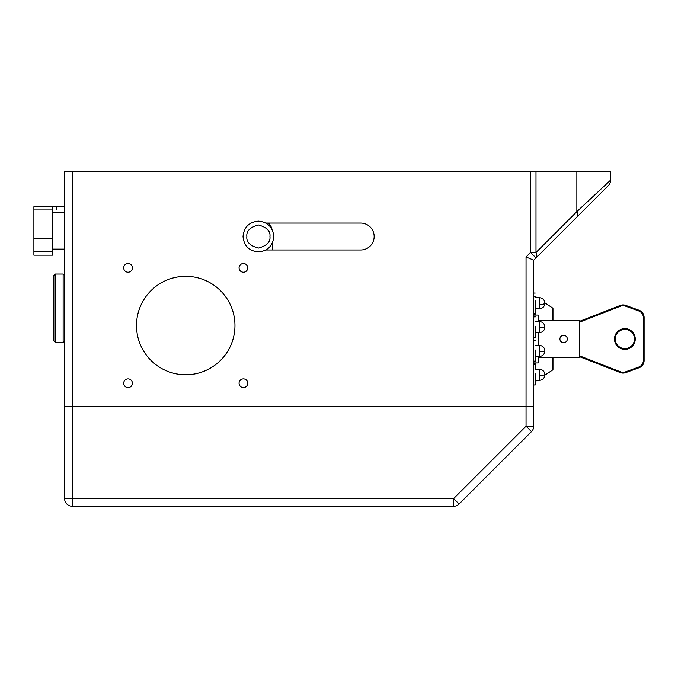 <?xml version="1.0" encoding="UTF-8"?>
<svg xmlns="http://www.w3.org/2000/svg" width="678" height="678" viewBox="0 0 678 678"><rect width="100%" height="100%" fill="white"/><g stroke="black" fill="none" stroke-linecap="round" stroke-linejoin="round"><path stroke-width="1.02" d="M247.758 267.861A4.348 4.348 0 0 0 243.41 263.513A4.348 4.348 0 0 0 239.063 267.861A4.348 4.348 0 0 0 243.41 272.209A4.348 4.348 0 0 0 247.758 267.861M132.396 267.861A4.348 4.348 0 0 0 128.049 263.513A4.348 4.348 0 0 0 123.701 267.861A4.348 4.348 0 0 0 128.049 272.209A4.348 4.348 0 0 0 132.396 267.861M132.396 383.223A4.348 4.348 0 0 0 128.049 378.875A4.348 4.348 0 0 0 123.701 383.223A4.348 4.348 0 0 0 128.049 387.57A4.348 4.348 0 0 0 132.396 383.223M247.758 383.223A4.348 4.348 0 0 0 243.41 378.875A4.348 4.348 0 0 0 239.063 383.223A4.348 4.348 0 0 0 243.41 387.57A4.348 4.348 0 0 0 247.758 383.223M234.961 325.542A49.231 49.231 0 0 0 185.73 276.31A49.231 49.231 0 0 0 136.507 325.542A49.231 49.231 0 0 0 185.73 374.764A49.231 49.231 0 0 0 234.961 325.542M64.596 498.584L72.292 498.584L72.292 506.271C68.978 505.805 68.978 505.805 72.292 506.271C68.978 505.805 68.978 505.805 72.292 506.271C68.978 505.805 68.978 505.805 72.292 506.271L72.817 506.271L72.292 506.271A7.687 7.687 0 0 1 64.596 498.584L64.596 171.729L72.292 171.729L72.292 406.291L526.043 406.291L64.596 406.291L72.292 406.291L72.292 498.584L453.641 498.584L459.082 504.025L470.074 493.033M530.552 171.729L610.649 171.729L610.649 180.077A7.687 7.687 0 0 1 608.395 185.518L535.993 257.92L530.552 252.479L530.552 171.729L72.292 171.729M535.993 171.729L535.993 252.479A7.687 4.441 45 0 1 535.993 257.92L533.739 260.166L533.739 406.291L526.043 406.291L533.739 406.291L533.739 426.182A7.687 7.687 0 0 1 531.484 431.623L459.082 504.025A7.687 7.687 0 0 1 453.641 506.271L72.292 506.271M545.273 248.631L583.724 210.18L545.273 248.631M265.852 249.979L360.696 249.979A13.458 13.458 0 0 0 374.154 236.52A13.458 13.458 0 0 0 360.696 223.062L265.852 223.062M576.859 217.053A7.687 4.441 -135 0 0 576.859 211.612L610.649 180.077A7.687 7.687 0 0 1 608.395 185.518M533.739 260.166L526.043 256.987L530.552 252.479L535.993 252.479L576.859 211.612L576.859 171.729M271.997 229.325A11.534 11.534 0 0 0 268.344 223.062M272.251 249.979L272.251 243.224M243.029 236.52C243.936 227.181 249.063 222.053 258.411 221.138C267.751 222.053 272.878 227.181 273.793 236.52C272.878 245.86 267.751 250.987 258.411 251.902C249.063 250.987 243.936 245.86 243.029 236.52M246.868 236.52C246.216 231.071 250.063 227.223 258.411 224.986C266.751 227.223 270.598 231.071 269.946 236.52C270.598 241.978 266.751 245.817 258.411 248.055C250.063 245.817 246.216 241.978 246.868 236.52M88.632 506.271L91.522 506.271M106.895 506.271L114.59 506.271M129.973 506.271L137.659 506.271M153.042 506.271L160.737 506.271M176.119 506.271L183.806 506.271M199.188 506.271L206.883 506.271M222.257 506.271L229.952 506.271M245.334 506.271L253.021 506.271M268.403 506.271L276.099 506.271M291.481 506.271L299.168 506.271M314.55 506.271L322.245 506.271M337.619 506.271L345.314 506.271M360.696 506.271L368.383 506.271M383.765 506.271L391.46 506.271M406.842 506.271L414.529 506.271M429.911 506.271L453.641 506.271L453.641 498.584L526.043 426.182L531.484 431.623L528.543 434.556M505.424 457.684L512.738 450.37M69.97 505.915L70.427 506.042M533.739 384.951L535.273 384.951L535.273 373.866M533.739 361.111L535.273 361.111L535.273 350.026M533.739 337.271L535.273 337.271L535.273 326.186M533.739 313.431L535.273 313.431L535.273 300.922M535.273 381.299L535.425 381.299A0.771 0.771 0 0 0 535.857 381.172L537.103 380.341M544.875 375.154L552.621 369.993L552.621 357.459M535.425 297.659L535.425 296.701A0.771 0.771 0 0 1 535.857 296.828L537.103 297.659M544.875 302.846L552.621 308.007A0.771 0.771 0 0 1 552.968 308.651L552.968 320.541L552.968 308.651M534.51 296.701A0.771 0.771 0 0 0 533.739 297.473M552.968 369.349L552.968 357.459L552.968 369.349A0.771 0.771 0 0 1 552.621 369.993M579.741 321.262L620.251 305.447A7.687 7.687 0 0 1 625.675 305.38L639.04 310.244A7.687 7.687 0 0 1 644.1 317.465L644.1 360.535A7.687 7.687 0 0 1 639.04 367.756L625.675 372.62A7.687 7.687 0 0 1 620.251 372.553L579.741 356.738M624.87 329.389A9.611 9.611 0 0 0 615.26 339A9.611 9.611 0 0 0 624.87 348.611A9.611 9.611 0 0 0 634.489 339A9.611 9.611 0 0 0 624.87 329.389A9.611 9.611 0 0 1 634.489 339A9.611 9.611 0 0 1 624.87 348.611M625.413 371.891L625.675 372.62A7.687 7.687 0 0 1 620.251 372.553L620.531 371.841L579.741 355.908L620.531 371.841A6.924 6.924 0 0 0 625.413 371.891L638.778 367.035A6.924 6.924 0 0 0 643.329 360.535L643.329 317.465A6.924 6.924 0 0 0 638.778 310.965L625.413 306.109L625.675 305.38A7.687 7.687 0 0 0 620.251 305.447A7.687 7.687 0 0 1 623.048 304.922A7.687 7.687 0 0 0 620.251 305.447L620.531 306.159L579.741 322.092M559.918 339A3.712 3.712 0 0 1 563.621 335.288A3.712 3.712 0 0 1 567.333 339A3.712 3.712 0 0 1 563.621 342.712A3.712 3.712 0 0 1 559.918 339M562.198 335.576L563.621 335.288M538.23 320.541L579.741 320.541L579.741 357.459L538.23 357.459M562.206 342.432L561.003 341.627M538.23 332.652L538.23 345.348M538.23 356.492L538.23 362.933L533.739 362.933M533.739 315.067L538.23 315.067L538.23 321.508M56.562 206.722L56.562 209.951M52.85 209.951L33.9 209.951L33.9 206.722L64.596 206.722L33.9 206.722L52.85 206.722L33.9 206.722L33.9 255.165L33.9 251.258L52.85 251.258M52.85 255.165L33.9 255.165L52.85 255.165L52.85 249.114L64.596 249.114M52.85 238.173L33.9 238.173L33.9 251.258M33.9 209.951L33.9 238.173M33.9 206.722L52.85 206.722L52.85 249.114M63.139 342.424L63.139 274.048L55.325 274.048L55.325 342.424L63.139 342.424L64.596 340.958M55.325 342.424L53.859 340.958L53.859 275.514L55.325 274.048M533.739 426.182L526.043 426.182L526.043 256.987M539.315 380.341L539.315 375.256A5.577 0.492 0 0 0 544.892 374.764C544.553 378.146 542.697 380.002 539.315 380.341L535.273 380.341M539.315 375.256L539.315 369.188L535.273 369.188M539.315 356.492L539.315 351.416A5.577 0.492 0 0 0 544.892 350.924C544.553 354.306 542.697 356.162 539.315 356.492L535.273 356.492M539.315 351.416L539.315 345.348L535.273 345.348M539.315 332.652L539.315 327.567A5.577 0.492 0 0 0 544.892 327.076C544.553 330.466 542.697 332.322 539.315 332.652L535.273 332.652M539.315 327.567L539.315 321.508L535.273 321.508M539.315 308.812L539.315 304.507A5.577 1.263 0 0 0 544.892 303.236C544.553 306.617 542.697 308.482 539.315 308.812L535.273 308.812M539.315 304.507L539.315 297.659L535.273 297.659M535.857 296.828L535.857 297.659M535.857 308.812L535.857 315.067M535.857 362.933L535.857 369.188M535.857 380.341L535.857 381.172M552.621 320.541L552.621 308.007M534.51 313.431L534.51 315.067M534.51 362.933L534.51 364.569M535.425 381.299L535.425 380.341M535.425 369.188L535.425 362.933M535.425 315.067L535.425 308.812M625.413 306.109A6.924 6.924 0 0 0 620.531 306.159M624.87 349.382A10.382 10.382 0 0 1 614.488 339A10.382 10.382 0 0 1 624.87 328.618A10.382 10.382 0 0 1 635.252 339A10.382 10.382 0 0 1 624.87 349.382M625.675 305.38A7.687 7.687 0 0 0 623.048 304.922M638.778 310.965L639.04 310.244A7.687 7.687 0 0 1 644.1 317.465L643.329 317.465M643.329 360.535L644.1 360.535A7.687 7.687 0 0 1 639.04 367.756L638.778 367.035M64.596 212.773L52.85 212.773M539.315 369.188C542.697 369.518 544.553 371.383 544.892 374.764M535.273 364.569L533.739 364.569M539.315 345.348C542.697 345.678 544.553 347.534 544.892 350.924M535.273 340.729L533.739 340.729M539.315 321.508C542.697 321.838 544.553 323.694 544.892 327.076M535.273 316.889L533.739 316.889M539.315 297.659C542.697 297.998 544.553 299.854 544.892 303.236M535.273 293.049L533.739 293.049M64.596 275.514L63.139 274.048"/></g></svg>
